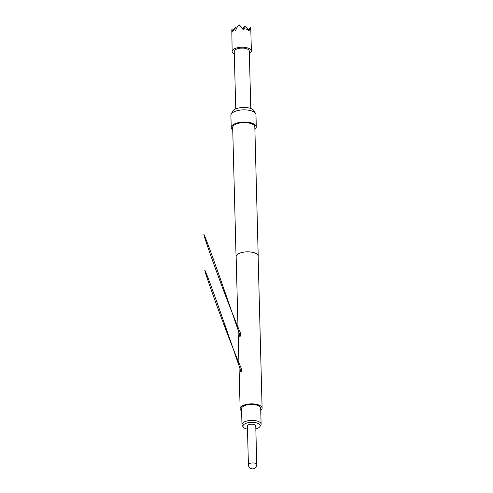 <?xml version="1.0" encoding="UTF-8"?>
<svg xmlns="http://www.w3.org/2000/svg" width="493" height="493" viewBox="0 0 493 493"><rect width="100%" height="100%" fill="white"/><g stroke="black" fill="none" stroke-linecap="round" stroke-linejoin="round"><path stroke-width="0.74" d="M234.304 53.922A9.613 3.999 -1.5 0 1 232.148 51.488A9.613 3.999 -1.5 0 1 233.62 49.288A9.613 3.999 -1.5 0 1 244.368 47.334A9.613 3.999 -1.5 0 1 251.368 50.989A9.613 3.999 -1.5 0 1 249.902 53.189A9.613 3.999 -1.5 0 1 249.347 53.527M232.148 51.488L231.796 29.703L231.895 33.093L232.061 31.552L234.797 29.679L235.451 30.658L237.429 26.764L239.025 24.761L237.429 26.764M243.296 427.08L242.328 425.687A9.57 3.981 -1.5 0 1 241.964 424.646A9.57 3.981 -1.5 0 1 243.431 422.458A9.57 3.981 -1.5 0 1 254.129 420.511A9.57 3.981 -1.5 0 1 261.099 424.146A9.57 3.981 -1.5 0 1 260.791 425.206L259.897 426.642A8.609 3.58 178.5 0 0 254.986 422.556A8.609 3.58 178.5 0 0 244.288 424.171A8.609 3.58 178.5 0 0 243.296 427.08A8.609 3.58 178.5 0 0 247.474 429.15M261.099 424.146L260.68 408.186A9.57 3.981 178.5 0 0 253.71 404.55A9.57 3.981 178.5 0 0 243.012 406.497A9.57 3.981 178.5 0 0 241.545 408.685L241.964 424.646M255.83 428.935A8.609 3.58 178.5 0 0 258.856 427.665A8.609 3.58 178.5 0 0 259.897 426.642M247.394 426.026A4.178 1.738 -1.5 0 1 249.532 424.442A4.178 1.738 -1.5 0 1 253.796 424.399A4.178 1.738 -1.5 0 1 255.75 425.81L256.767 464.566A4.178 1.738 -1.5 0 0 254.807 463.155A4.178 1.738 -1.5 0 0 249.045 463.827A4.178 1.738 -1.5 0 0 248.41 464.788L247.394 426.026M240.492 335.4L240.442 334.39L240.492 335.4A1.59 1.122 47.9 0 1 240.467 335.838M239.795 333.182C238.926 335.222 239.019 336.281 240.079 336.362L240.646 333.36L239.795 333.182A1.59 1.122 -132.1 0 1 240.442 334.39M241.428 371.124L241.373 370.107L241.428 371.124A1.59 1.122 47.9 0 1 241.397 371.556M240.732 368.9C239.857 370.946 239.955 372.005 241.015 372.079L241.582 369.084L240.732 368.9A1.59 1.122 -132.1 0 1 241.373 370.107M254.887 129.394A12.541 5.213 178.5 0 0 256.286 126.911L255.966 114.752A12.541 5.213 178.5 0 0 255.651 113.649L254.049 110.783A10.982 4.566 178.5 0 0 249.187 108.047A10.982 4.566 178.5 0 0 232.604 111.344L231.155 114.29A12.541 5.213 178.5 0 0 230.897 115.405L231.217 127.564A12.541 5.213 178.5 0 0 232.739 129.973M255.651 113.649A12.541 5.213 178.5 0 0 250.099 110.518A12.541 5.213 178.5 0 0 231.155 114.29M256.286 126.911A12.541 5.213 178.5 0 0 250.413 122.677A12.541 5.213 178.5 0 0 237.626 122.819A12.541 5.213 178.5 0 0 231.217 127.564M258.135 256.717A11.074 4.603 178.5 0 0 258.209 256.15L254.826 126.947A11.074 4.603 178.5 0 0 249.637 123.207A11.074 4.603 178.5 0 0 238.341 123.336A11.074 4.603 178.5 0 0 232.678 127.527L236.061 256.73A11.074 4.603 178.5 0 0 236.159 257.291M258.209 256.15A11.074 4.603 178.5 0 0 253.02 252.41A11.074 4.603 178.5 0 0 241.724 252.533A11.074 4.603 178.5 0 0 236.061 256.73M260.742 410.435A10.994 4.573 178.5 0 0 262.103 408.149L258.122 256.15A10.994 4.573 178.5 0 0 252.977 252.441A10.994 4.573 178.5 0 0 241.761 252.564A10.994 4.573 178.5 0 0 236.147 256.724L240.128 408.728A10.994 4.573 178.5 0 0 241.607 410.934M262.103 408.149A10.994 4.573 178.5 0 0 256.958 404.439A10.994 4.573 178.5 0 0 245.742 404.562A10.994 4.573 178.5 0 0 240.128 408.728M235.746 108.91L234.237 51.438A7.524 3.131 -1.5 0 1 235.389 49.713A7.524 3.131 -1.5 0 1 243.801 48.185A7.524 3.131 -1.5 0 1 249.279 51.044L250.789 108.515M239.056 24.65L243.259 29.746L244.719 26.006L248.373 29.648L248.922 31.102L250.382 27.361L248.46 29.857M250.382 27.361L250.814 29.974L251.368 50.989M231.944 29.512L232.899 30.461M244.719 26.006L242.593 28.767M250.05 28.594L250.536 27.516M244.017 28.6L248.373 29.648M239.025 24.761L240.787 26.375M234.797 29.679L235.5 27.084L232.061 31.552M235.5 27.084L236.622 28.2M241.582 369.084L238.957 362.99C236.276 356.568 227.174 334.125 215.342 301.463C209.889 286.415 204.194 269.702 204.854 270.182C205.821 271.785 212.828 289.095 241.151 371.981M240.646 333.36L238.027 327.272C235.34 320.851 226.238 298.407 214.406 265.745C208.952 250.697 203.264 233.984 203.917 234.465C204.885 236.067 211.891 253.377 240.214 336.257M248.41 464.788A4.178 4.178 0 0 0 252.693 468.855A4.178 4.178 0 0 0 256.767 464.566"/></g></svg>
